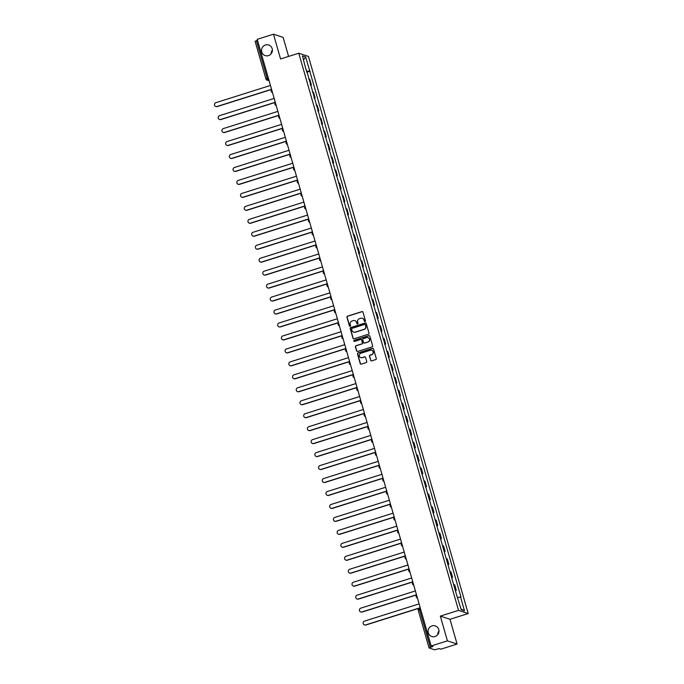 <?xml version="1.0" encoding="UTF-8"?>
<svg xmlns="http://www.w3.org/2000/svg" width="684" height="684" viewBox="0 0 684 684"><rect width="100%" height="100%" fill="white"/><g stroke="black" fill="none" stroke-linecap="round" stroke-linejoin="round"><path stroke-width="1.03" d="M365.068 321.583A0.598 0.581 -71.8 0 0 365.47 320.83L362.982 312.169A0.855 0.829 -71.8 0 0 361.947 311.605L347.523 316.153A0.855 0.829 -71.8 0 0 346.95 317.222L349.438 325.892A0.598 0.581 -71.8 0 0 350.165 326.285A0.598 0.581 -71.8 0 0 350.559 325.533L350.242 324.413A2.736 2.668 -71.8 0 1 352.055 320.993L353.26 320.616A2.736 2.668 -71.8 0 1 356.569 322.412L356.894 323.541A0.598 0.581 -71.8 0 0 357.612 323.934A0.598 0.581 -71.8 0 0 358.014 323.181L357.689 322.061A2.736 2.668 -71.8 0 1 359.51 318.641L360.707 318.265A2.736 2.668 -71.8 0 1 364.025 320.061L364.341 321.189A0.598 0.581 -71.8 0 0 365.068 321.583M432.006 625.886A5.583 5.429 -71.8 0 0 431.784 636.505A5.583 5.429 -71.8 0 0 438.974 631.238A5.583 5.429 -71.8 0 0 432.006 625.886M438.974 630.964A5.583 5.429 -71.8 0 0 437.76 634.641M265.435 44.982A5.583 5.429 -71.8 0 0 265.204 55.601A5.583 5.429 -71.8 0 0 272.394 50.325A5.583 5.429 -71.8 0 0 265.435 44.982M272.394 50.052A5.583 5.429 -71.8 0 0 271.18 53.728M370.625 360.314A0.855 0.829 -71.8 0 0 371.66 360.87L375.704 359.596A0.855 0.829 -71.8 0 0 376.277 358.527L373.515 348.908A0.855 0.829 -71.8 0 0 372.481 348.344L358.057 352.893A0.855 0.829 -71.8 0 0 357.493 353.961L360.246 363.589A0.855 0.829 -71.8 0 0 361.28 364.144L366.171 362.606A0.855 0.829 -71.8 0 0 366.735 361.537L365.555 357.416A0.855 0.829 -71.8 0 0 364.521 356.86L362.101 357.621A2.291 2.223 -71.8 0 1 359.237 355.432A2.291 2.223 -71.8 0 1 360.844 353.26L370.343 350.259A2.291 2.223 -71.8 0 1 373.199 352.457A2.291 2.223 -71.8 0 1 371.592 354.628L370.01 355.124A0.855 0.829 -71.8 0 0 369.446 356.193L370.822 360.374A0.855 0.829 -71.8 0 0 371.258 360.896M458.536 610.367L440.325 616.104L447.43 640.865L431.176 645.987L257.218 39.321L273.472 34.2L280.568 58.961L298.771 53.215L458.536 610.367L468.198 613.548L308.441 56.404L298.771 53.215M368.437 334.237A0.855 0.829 -71.8 0 0 369.001 333.168L366.239 323.541A0.855 0.829 -71.8 0 0 365.205 322.985L350.781 327.533A0.855 0.829 -71.8 0 0 350.217 328.602L352.978 338.221A0.855 0.829 -71.8 0 0 354.013 338.785L368.437 334.237M369.882 336.229L372.635 345.847A0.855 0.829 -71.8 0 1 372.07 346.916L357.647 351.465A0.855 0.829 -71.8 0 1 356.612 350.901L355.432 346.788A0.855 0.829 -71.8 0 1 355.996 345.719L361.845 343.872A0.855 0.829 -71.8 0 0 362.417 342.804L361.631 340.068A0.855 0.829 -71.8 0 0 360.596 339.512L354.509 341.427A0.598 0.581 -71.8 0 1 353.756 340.854A0.598 0.581 -71.8 0 1 354.175 340.29L368.847 335.664A0.855 0.829 -71.8 0 1 369.882 336.229M447.43 640.865L457.092 644.054L440.847 649.176L439.137 648.612L434.588 649.8L429.073 647.962L418.275 610.325L419.566 609.718L430.364 647.355L429.073 647.962M288.597 56.43L283.133 37.389L273.472 34.2M457.092 644.054L449.995 619.294L468.198 613.548M431.176 645.987L432.895 646.551L430.364 647.355M255.158 41.331L256.406 40.689L267.196 78.327L268.06 80.114L269.009 80.43M257.509 40.339L256.406 40.689M310.279 84.645A4.01 0.539 -16 0 1 310.758 84.679L309.185 79.199A4.01 0.539 164 0 0 308.706 79.164M309.185 79.199L309.775 79.387L311.348 84.876L310.433 85.167M310.758 84.679L311.348 84.876M314.144 98.128L315.067 97.838L313.494 92.349L312.904 92.152A4.01 0.539 164 0 0 312.426 92.126M313.999 97.607A4.01 0.539 -16 0 1 314.478 97.641L315.067 97.838M317.863 111.082L318.787 110.791L317.214 105.31L316.624 105.114A4.01 0.539 164 0 0 316.145 105.088M317.718 110.569A4.01 0.539 -16 0 1 318.197 110.603L318.787 110.791M321.583 124.043L322.497 123.753L320.924 118.272L320.334 118.075A4.01 0.539 164 0 0 319.856 118.05M321.429 123.53A4.01 0.539 -16 0 1 321.907 123.565L322.497 123.753M325.293 137.005L326.217 136.715L324.643 131.234L324.054 131.037A4.01 0.539 164 0 0 323.575 131.003M325.148 136.492A4.01 0.539 -16 0 1 325.627 136.518L326.217 136.715M329.013 149.967L329.936 149.676L328.363 144.196L327.773 143.999A4.01 0.539 164 0 0 327.294 143.965M328.867 149.454A4.01 0.539 -16 0 1 329.346 149.48L329.936 149.676M332.732 162.929L333.647 162.638L332.073 157.158L331.483 156.961A4.01 0.539 164 0 0 331.005 156.927M332.578 162.416A4.01 0.539 -16 0 1 333.057 162.441L333.647 162.638M336.442 175.891L337.366 175.6L335.793 170.119L335.203 169.923A4.01 0.539 164 0 0 334.724 169.888M336.297 175.369A4.01 0.539 -16 0 1 336.776 175.403L337.366 175.6M340.162 188.852L341.085 188.562L339.512 183.073L338.922 182.885A4.01 0.539 164 0 0 338.443 182.85M340.016 188.331A4.01 0.539 -16 0 1 340.495 188.365L341.085 188.562M343.881 201.814L344.796 201.523L343.223 196.034L342.633 195.846A4.01 0.539 164 0 0 342.154 195.812M343.727 201.293A4.01 0.539 -16 0 1 344.206 201.327L344.796 201.523M347.592 214.776L348.515 214.485L346.942 208.996L346.352 208.8A4.01 0.539 164 0 0 345.873 208.774M347.446 214.254A4.01 0.539 -16 0 1 347.925 214.289L348.515 214.485M351.311 227.729L352.234 227.439L350.661 221.958L350.071 221.761A4.01 0.539 164 0 0 349.592 221.736M351.166 227.216A4.01 0.539 -16 0 1 351.644 227.25L352.234 227.439M355.03 240.691L355.945 240.4L354.372 234.92L353.782 234.723A4.01 0.539 164 0 0 353.303 234.697M354.876 240.178A4.01 0.539 -16 0 1 355.355 240.212L355.945 240.4M358.741 253.653L359.664 253.362L358.091 247.882L357.501 247.685A4.01 0.539 164 0 0 357.022 247.651M358.596 253.14A4.01 0.539 -16 0 1 359.074 253.166L359.664 253.362M362.46 266.615L363.384 266.324L361.81 260.843L361.22 260.647A4.01 0.539 164 0 0 360.742 260.613M362.315 266.102A4.01 0.539 -16 0 1 362.794 266.127L363.384 266.324M366.179 279.576L367.094 279.286L365.521 273.805L364.931 273.609A4.01 0.539 164 0 0 364.452 273.574M366.026 279.055A4.01 0.539 -16 0 1 366.504 279.089L367.094 279.286M369.89 292.538L370.813 292.248L369.24 286.758L368.65 286.57A4.01 0.539 164 0 0 368.172 286.536M369.745 292.017A4.01 0.539 -16 0 1 370.224 292.051L370.813 292.248M373.609 305.5L374.533 305.209L372.96 299.72L372.37 299.532A4.01 0.539 164 0 0 371.891 299.498M373.464 304.978A4.01 0.539 -16 0 1 373.943 305.013L374.533 305.209M377.329 318.462L378.243 318.171L376.67 312.682L376.08 312.494A4.01 0.539 164 0 0 375.601 312.46M377.175 317.94A4.01 0.539 -16 0 1 377.654 317.974L378.243 318.171M381.039 331.415L381.963 331.124L380.389 325.644L379.8 325.447A4.01 0.539 164 0 0 379.321 325.422M380.894 330.902A4.01 0.539 -16 0 1 381.373 330.936L381.963 331.124M384.759 344.377L385.682 344.086L384.109 338.606L383.519 338.409A4.01 0.539 164 0 0 383.04 338.383M384.613 343.864A4.01 0.539 -16 0 1 385.092 343.898L385.682 344.086M388.478 357.339L389.393 357.048L387.819 351.567L387.238 351.371A4.01 0.539 164 0 0 386.751 351.337M388.324 356.826A4.01 0.539 -16 0 1 388.803 356.86L389.393 357.048M392.188 370.3L393.112 370.01L391.539 364.529L390.949 364.333A4.01 0.539 164 0 0 390.47 364.298M392.043 369.787A4.01 0.539 -16 0 1 392.522 369.813L393.112 370.01M395.908 383.262L396.831 382.972L395.258 377.491L394.668 377.294A4.01 0.539 164 0 0 394.189 377.26M395.762 382.749A4.01 0.539 -16 0 1 396.241 382.775L396.831 382.972M399.627 396.224L400.542 395.933L398.977 390.453L398.387 390.256A4.01 0.539 164 0 0 397.9 390.222M399.473 395.703A4.01 0.539 -16 0 1 399.952 395.737L400.542 395.933M403.338 409.186L404.261 408.895L402.688 403.406L402.098 403.218A4.01 0.539 164 0 0 401.619 403.184M403.192 408.664A4.01 0.539 -16 0 1 403.671 408.699L404.261 408.895M407.057 422.148L407.98 421.857L406.407 416.368L405.817 416.18A4.01 0.539 164 0 0 405.338 416.146M406.912 421.626A4.01 0.539 -16 0 1 407.39 421.66L407.98 421.857M410.776 435.109L411.691 434.819L410.126 429.33L409.536 429.133A4.01 0.539 164 0 0 409.049 429.107M410.622 434.588A4.01 0.539 -16 0 1 411.101 434.622L411.691 434.819M414.487 448.063L415.41 447.772L413.837 442.291L413.247 442.095A4.01 0.539 164 0 0 412.768 442.069M414.342 447.55A4.01 0.539 -16 0 1 414.82 447.584L415.41 447.772M418.206 461.025L419.13 460.734L417.556 455.253L416.966 455.057A4.01 0.539 164 0 0 416.488 455.031M418.061 460.512A4.01 0.539 -16 0 1 418.54 460.546L419.13 460.734M421.925 473.986L422.84 473.696L421.276 468.215L420.686 468.018A4.01 0.539 164 0 0 420.198 467.984M421.772 473.473A4.01 0.539 -16 0 1 422.25 473.499L422.84 473.696M425.636 486.948L426.559 486.657L424.986 481.177L424.396 480.98A4.01 0.539 164 0 0 423.918 480.946M425.491 486.435A4.01 0.539 -16 0 1 425.97 486.461L426.559 486.657M429.355 499.91L430.279 499.619L428.706 494.139L428.116 493.942A4.01 0.539 164 0 0 427.637 493.908M429.21 499.397A4.01 0.539 -16 0 1 429.689 499.423L430.279 499.619M433.075 512.872L433.989 512.581L432.425 507.101L431.835 506.904A4.01 0.539 164 0 0 431.356 506.87M432.921 512.35A4.01 0.539 -16 0 1 433.399 512.384L433.989 512.581M436.785 525.834L437.709 525.543L436.136 520.054L435.546 519.866A4.01 0.539 164 0 0 435.067 519.831M436.64 525.312A4.01 0.539 -16 0 1 437.119 525.346L437.709 525.543M440.505 538.795L441.428 538.505L439.855 533.016L439.265 532.827A4.01 0.539 164 0 0 438.786 532.793M440.359 538.274A4.01 0.539 -16 0 1 440.838 538.308L441.428 538.505M444.224 551.749L445.139 551.458L443.574 545.977L442.984 545.781A4.01 0.539 164 0 0 442.505 545.755M444.07 551.236A4.01 0.539 -16 0 1 444.557 551.27L445.139 551.458M447.934 564.71L448.858 564.42L447.285 558.939L446.695 558.742A4.01 0.539 164 0 0 446.216 558.717M447.789 564.197A4.01 0.539 -16 0 1 448.268 564.232L448.858 564.42M451.654 577.672L452.577 577.381L451.004 571.901L450.414 571.704A4.01 0.539 164 0 0 449.935 571.67M451.508 577.159A4.01 0.539 -16 0 1 451.987 577.193L452.577 577.381M455.373 590.634L456.288 590.343L454.723 584.863L454.133 584.666A4.01 0.539 164 0 0 453.654 584.632M455.219 590.121A4.01 0.539 -16 0 1 455.706 590.147L456.288 590.343M306.107 70.076L302.456 55.934L305.705 57.003L309.707 70.965L306.535 71.572M457.724 597.406L460.965 597.021L309.707 70.965M460.512 596.875L464.513 610.829L461.264 609.76L456.809 595.653L306.466 69.896M440.325 616.104L449.995 619.294M306.714 72.205L310.168 71.11M305.705 57.003L303.576 59.833M461.067 609.076L464.513 610.829M364.82 321.6A0.598 0.581 -71.8 0 1 364.538 321.249L364.213 320.129A2.736 2.668 -71.8 0 0 362.409 318.308M354.962 320.659A2.736 2.668 -71.8 0 1 356.766 322.48L357.082 323.6A0.598 0.581 -71.8 0 0 357.364 323.951M362.546 311.647A0.855 0.829 -71.8 0 0 362.135 311.665L347.711 316.222A0.855 0.829 -71.8 0 0 347.147 317.291L349.635 325.952A0.598 0.581 -71.8 0 0 349.909 326.302M365.803 323.019A0.855 0.829 -71.8 0 0 365.401 323.045L350.978 327.593A0.855 0.829 -71.8 0 0 350.413 328.662L353.166 338.289A0.855 0.829 -71.8 0 0 353.611 338.811M365.376 324.797A0.598 0.581 -71.8 0 0 364.657 324.404L351.995 328.397A0.598 0.581 -71.8 0 0 351.593 329.141L351.935 330.329A2.736 2.668 -71.8 0 0 355.244 332.125L363.905 329.397A2.736 2.668 -71.8 0 0 365.718 325.977L365.572 324.857A0.598 0.581 -71.8 0 0 365.102 324.447M353.739 332.15A2.736 2.668 -71.8 0 0 355.441 332.193L355.244 332.125M365.572 324.857L365.914 326.037A2.736 2.668 -71.8 0 1 364.093 329.457L355.441 332.193M361.195 339.546A0.855 0.829 -71.8 0 1 361.827 340.136L362.606 342.864A0.855 0.829 -71.8 0 1 362.041 343.932L356.193 345.779A0.855 0.829 -71.8 0 0 355.62 346.848L356.809 350.969A0.855 0.829 -71.8 0 0 357.245 351.49M369.437 335.699A0.855 0.829 -71.8 0 0 369.035 335.724L354.372 340.35A0.598 0.581 -71.8 0 0 354.252 341.453M367.915 341.957A2.291 2.223 -71.8 0 0 368.009 337.597A2.291 2.223 -71.8 0 0 366.667 337.597L363.324 338.648A0.855 0.829 -71.8 0 0 362.751 339.717L363.537 342.453A0.855 0.829 -71.8 0 0 364.572 343.009L368.112 342.017A2.291 2.223 -71.8 0 0 368.103 337.631M364.17 343.035A0.855 0.829 -71.8 0 0 364.769 343.077L364.572 343.009M368.112 342.017L364.769 343.077M371.78 350.302A2.291 2.223 -71.8 0 1 371.788 354.688L370.206 355.184A0.855 0.829 -71.8 0 0 369.634 356.253L370.822 360.374M360.853 357.647A2.291 2.223 -71.8 0 0 362.289 357.681L362.101 357.621M365.119 356.894A0.855 0.829 -71.8 0 0 364.717 356.92L362.289 357.681M373.079 348.387A0.855 0.829 -71.8 0 0 372.677 348.404L358.254 352.961A0.855 0.829 -71.8 0 0 357.681 354.021L360.442 363.649A0.855 0.829 -71.8 0 0 360.878 364.17M270.454 85.457L215.879 102.677A2.009 1.949 -71.8 0 0 215.802 106.49A2.009 1.949 -71.8 0 0 216.973 106.499L271.548 89.279M271.591 89.433L217.23 106.584A2.009 1.949 108.2 0 1 215.922 106.533M274.164 98.419L219.598 115.639A2.009 1.949 -71.8 0 0 219.513 119.452A2.009 1.949 -71.8 0 0 220.693 119.461L275.267 102.241M275.31 102.395L220.941 119.538A2.009 1.949 108.2 0 1 219.641 119.486M277.884 111.381L223.309 128.601A2.009 1.949 -71.8 0 0 223.232 132.414A2.009 1.949 -71.8 0 0 224.412 132.422L278.978 115.203M279.021 115.357L224.66 132.499A2.009 1.949 108.2 0 1 223.36 132.448M281.603 124.343L227.028 141.562A2.009 1.949 -71.8 0 0 226.951 145.376A2.009 1.949 -71.8 0 0 228.123 145.384L282.697 128.165M282.74 128.31L228.379 145.461A2.009 1.949 108.2 0 1 227.079 145.41M285.313 137.304L230.747 154.516A2.009 1.949 -71.8 0 0 230.662 158.337A2.009 1.949 -71.8 0 0 231.842 158.337L286.416 141.126M286.459 141.272L232.09 158.423A2.009 1.949 108.2 0 1 230.79 158.372M289.033 150.266L234.458 167.477A2.009 1.949 -71.8 0 0 234.381 171.299A2.009 1.949 -71.8 0 0 235.561 171.299L290.127 154.088M290.17 154.233L235.809 171.385A2.009 1.949 108.2 0 1 234.509 171.333M292.752 163.228L238.177 180.439A2.009 1.949 -71.8 0 0 238.1 184.252A2.009 1.949 -71.8 0 0 239.272 184.261L293.846 167.05M293.889 167.195L239.528 184.347A2.009 1.949 108.2 0 1 238.229 184.295M296.463 176.19L241.897 193.401A2.009 1.949 -71.8 0 0 241.811 197.214A2.009 1.949 -71.8 0 0 242.991 197.223L297.566 180.012M297.608 180.157L243.239 197.308A2.009 1.949 108.2 0 1 241.939 197.257M300.182 189.143L245.607 206.363A2.009 1.949 -71.8 0 0 245.53 210.176A2.009 1.949 -71.8 0 0 246.71 210.185L301.276 192.965M301.319 193.119L246.958 210.27A2.009 1.949 108.2 0 1 245.659 210.219M303.901 202.105L249.327 219.325A2.009 1.949 -71.8 0 0 249.25 223.138A2.009 1.949 -71.8 0 0 250.421 223.146L304.996 205.927M305.038 206.081L250.677 223.232A2.009 1.949 108.2 0 1 249.378 223.172M307.612 215.067L253.046 232.286A2.009 1.949 -71.8 0 0 252.96 236.1A2.009 1.949 -71.8 0 0 254.14 236.108L308.715 218.889M308.758 219.042L254.388 236.185A2.009 1.949 108.2 0 1 253.089 236.134M311.331 228.028L256.757 245.248A2.009 1.949 -71.8 0 0 256.68 249.061A2.009 1.949 -71.8 0 0 257.859 249.07L312.426 231.85M312.468 232.004L258.107 249.147A2.009 1.949 108.2 0 1 256.808 249.096M315.05 240.99L260.476 258.201A2.009 1.949 -71.8 0 0 260.399 262.023A2.009 1.949 -71.8 0 0 261.57 262.023L316.145 244.812M316.188 244.957L261.827 262.109A2.009 1.949 108.2 0 1 260.527 262.058M318.761 253.952L264.195 271.163A2.009 1.949 -71.8 0 0 264.109 274.985A2.009 1.949 -71.8 0 0 265.289 274.985L319.864 257.774M319.907 257.919L265.537 275.071A2.009 1.949 108.2 0 1 264.238 275.019M322.48 266.914L267.906 284.125A2.009 1.949 -71.8 0 0 267.829 287.947A2.009 1.949 -71.8 0 0 269.009 287.947L323.575 270.736M323.618 270.881L269.257 288.032A2.009 1.949 108.2 0 1 267.957 287.981M326.2 279.876L271.625 297.087A2.009 1.949 -71.8 0 0 271.548 300.9A2.009 1.949 -71.8 0 0 272.719 300.909L327.294 283.698M327.337 283.843L272.976 300.994A2.009 1.949 108.2 0 1 271.676 300.943M329.91 292.837L275.344 310.049A2.009 1.949 -71.8 0 0 275.259 313.862A2.009 1.949 -71.8 0 0 276.439 313.87L331.013 296.659M331.056 296.805L276.687 313.956A2.009 1.949 108.2 0 1 275.387 313.905M333.63 305.791L279.055 323.01A2.009 1.949 -71.8 0 0 278.978 326.824A2.009 1.949 -71.8 0 0 280.158 326.832L334.724 309.613M334.767 309.767L280.406 326.918A2.009 1.949 108.2 0 1 279.106 326.867M337.349 318.753L282.774 335.972A2.009 1.949 -71.8 0 0 282.697 339.786A2.009 1.949 -71.8 0 0 283.869 339.794L338.443 322.574M338.486 322.728L284.125 339.871A2.009 1.949 108.2 0 1 282.825 339.82M341.059 331.714L286.493 348.934A2.009 1.949 -71.8 0 0 286.408 352.747A2.009 1.949 -71.8 0 0 287.588 352.756L342.162 335.536M342.205 335.69L287.836 352.833A2.009 1.949 108.2 0 1 286.536 352.782M344.779 344.676L290.204 361.896A2.009 1.949 -71.8 0 0 290.127 365.709A2.009 1.949 -71.8 0 0 291.307 365.718L345.873 348.498M345.916 348.643L291.555 365.795A2.009 1.949 108.2 0 1 290.255 365.743M348.498 357.638L293.923 374.849A2.009 1.949 -71.8 0 0 293.846 378.671A2.009 1.949 -71.8 0 0 295.018 378.671L349.592 361.46M349.635 361.605L295.274 378.756A2.009 1.949 108.2 0 1 293.975 378.705M352.217 370.6L297.643 387.811A2.009 1.949 -71.8 0 0 297.557 391.633A2.009 1.949 -71.8 0 0 298.737 391.633L353.312 374.422M353.354 374.567L298.985 391.718A2.009 1.949 108.2 0 1 297.685 391.667M355.928 383.562L301.353 400.773A2.009 1.949 -71.8 0 0 301.276 404.595A2.009 1.949 -71.8 0 0 302.456 404.595L357.022 387.383M357.065 387.529L302.704 404.68A2.009 1.949 108.2 0 1 301.405 404.629M359.647 396.523L305.073 413.734A2.009 1.949 -71.8 0 0 304.996 417.548A2.009 1.949 -71.8 0 0 306.167 417.556L360.742 400.345M360.784 400.491L306.423 417.642A2.009 1.949 108.2 0 1 305.124 417.591M363.366 409.477L308.792 426.696A2.009 1.949 -71.8 0 0 308.706 430.51A2.009 1.949 -71.8 0 0 309.886 430.518L364.461 413.298M364.504 413.452L310.134 430.604A2.009 1.949 108.2 0 1 308.835 430.552M367.077 422.438L312.502 439.658A2.009 1.949 -71.8 0 0 312.426 443.471A2.009 1.949 -71.8 0 0 313.605 443.48L368.172 426.26M368.214 426.414L313.853 443.565A2.009 1.949 108.2 0 1 312.554 443.514M370.796 435.4L316.222 452.62A2.009 1.949 -71.8 0 0 316.145 456.433A2.009 1.949 -71.8 0 0 317.316 456.442L371.891 439.222M371.934 439.376L317.573 456.519A2.009 1.949 108.2 0 1 316.273 456.467M374.516 448.362L319.941 465.582A2.009 1.949 -71.8 0 0 319.856 469.395A2.009 1.949 -71.8 0 0 321.035 469.404L375.61 452.184M375.653 452.338L321.283 469.481A2.009 1.949 108.2 0 1 319.984 469.429M378.226 461.324L323.66 478.544A2.009 1.949 -71.8 0 0 323.575 482.357A2.009 1.949 -71.8 0 0 324.755 482.357L379.321 465.146M379.363 465.291L325.003 482.442A2.009 1.949 108.2 0 1 323.703 482.391M381.946 474.286L327.371 491.497A2.009 1.949 -71.8 0 0 327.294 495.319A2.009 1.949 -71.8 0 0 328.465 495.319L383.04 478.107M383.083 478.253L328.722 495.404A2.009 1.949 108.2 0 1 327.422 495.353M385.665 487.247L331.09 504.459A2.009 1.949 -71.8 0 0 331.005 508.28A2.009 1.949 -71.8 0 0 332.185 508.28L386.759 491.069M386.802 491.215L332.433 508.366A2.009 1.949 108.2 0 1 331.133 508.315M389.376 500.209L334.809 517.42A2.009 1.949 -71.8 0 0 334.724 521.234A2.009 1.949 -71.8 0 0 335.904 521.242L390.47 504.031M390.513 504.176L336.152 521.328A2.009 1.949 108.2 0 1 334.852 521.276M393.095 513.171L338.52 530.382A2.009 1.949 -71.8 0 0 338.443 534.195A2.009 1.949 -71.8 0 0 339.615 534.204L394.189 516.993M394.232 517.138L339.871 534.289A2.009 1.949 108.2 0 1 338.571 534.238M396.814 526.124L342.239 543.344A2.009 1.949 -71.8 0 0 342.154 547.157A2.009 1.949 -71.8 0 0 343.334 547.166L397.908 529.946M397.951 530.1L343.582 547.251A2.009 1.949 108.2 0 1 342.282 547.2M400.525 539.086L345.959 556.306A2.009 1.949 -71.8 0 0 345.873 560.119A2.009 1.949 -71.8 0 0 347.053 560.128L401.619 542.908M401.662 543.062L347.301 560.205A2.009 1.949 108.2 0 1 346.001 560.153M404.244 552.048L349.669 569.268A2.009 1.949 -71.8 0 0 349.592 573.081A2.009 1.949 -71.8 0 0 350.764 573.089L405.338 555.87M405.381 556.024L351.02 573.166A2.009 1.949 108.2 0 1 349.721 573.115M407.963 565.01L353.389 582.229A2.009 1.949 -71.8 0 0 353.312 586.043A2.009 1.949 -71.8 0 0 354.483 586.051L409.058 568.832M409.1 568.977L354.731 586.128A2.009 1.949 108.2 0 1 353.431 586.077M411.674 577.971L357.108 595.183A2.009 1.949 -71.8 0 0 357.022 599.004A2.009 1.949 -71.8 0 0 358.202 599.004L412.768 581.793M412.811 581.939L358.45 599.09A2.009 1.949 108.2 0 1 357.151 599.039M415.393 590.933L360.819 608.144A2.009 1.949 -71.8 0 0 360.742 611.966A2.009 1.949 -71.8 0 0 361.913 611.966L416.488 594.755M416.53 594.9L362.169 612.052A2.009 1.949 108.2 0 1 360.87 612M419.112 603.895L364.538 621.106A2.009 1.949 -71.8 0 0 364.461 624.928A2.009 1.949 -71.8 0 0 365.632 624.928L420.207 607.717M420.25 607.862L365.88 625.014A2.009 1.949 108.2 0 1 364.581 624.962M420.267 607.931L419.429 608.179L419.566 609.718L420.677 609.367M268.846 79.866L268.06 80.114A1.744 1.693 -71.8 0 1 265.948 78.968L268.308 77.976M451.987 577.193L450.414 571.704M448.268 564.232L446.695 558.742M444.557 551.27L442.984 545.781M440.838 538.308L439.265 532.827M437.119 525.346L435.546 519.866M433.399 512.384L431.835 506.904M429.689 499.423L428.116 493.942M425.97 486.461L424.396 480.98M422.25 473.499L420.686 468.018M418.54 460.546L416.966 455.057M414.82 447.584L413.247 442.095M411.101 434.622L409.536 429.133M407.39 421.66L405.817 416.18M403.671 408.699L402.098 403.218M399.952 395.737L398.387 390.256M396.241 382.775L394.668 377.294M392.522 369.813L390.949 364.333M388.803 356.86L387.238 351.371M385.092 343.898L383.519 338.409M381.373 330.936L379.8 325.447M377.654 317.974L376.08 312.494M373.943 305.013L372.37 299.532M370.224 292.051L368.65 286.57M366.504 279.089L364.931 273.609M362.794 266.127L361.22 260.647M359.074 253.166L357.501 247.685M355.355 240.212L353.782 234.723M351.644 227.25L350.071 221.761M347.925 214.289L346.352 208.8M344.206 201.327L342.633 195.846M340.495 188.365L338.922 182.885M336.776 175.403L335.203 169.923M333.057 162.441L331.483 156.961M329.346 149.48L327.773 143.999M325.627 136.518L324.054 131.037M321.907 123.565L320.334 118.075M318.197 110.603L316.624 105.114M314.478 97.641L312.904 92.152M455.706 590.147L454.133 584.666M271.668 89.698A1.744 1.744 0 0 0 272.386 92.554L272.497 92.588A1.744 1.693 108.2 0 1 271.3 91.408M275.378 102.66A1.744 1.744 0 0 0 276.097 105.516L276.216 105.55A1.744 1.693 108.2 0 1 275.011 104.37M279.098 115.622A1.744 1.744 0 0 0 279.816 118.477L279.927 118.512A1.744 1.693 108.2 0 1 278.73 117.332M282.817 128.575A1.744 1.744 0 0 0 283.535 131.439L283.646 131.473A1.744 1.693 108.2 0 1 282.449 130.293M287.357 144.427A1.744 1.693 108.2 0 1 286.16 143.255M290.247 154.498A1.744 1.744 0 0 0 290.965 157.354L291.076 157.397A1.744 1.693 108.2 0 1 289.879 156.217M293.966 167.46A1.744 1.744 0 0 0 294.684 170.316L294.795 170.359A1.744 1.693 108.2 0 1 293.598 169.179M297.677 180.422A1.744 1.744 0 0 0 298.395 183.278L298.515 183.312A1.744 1.693 108.2 0 1 297.309 182.141M301.396 193.384A1.744 1.744 0 0 0 302.114 196.24L302.225 196.274A1.744 1.693 108.2 0 1 301.028 195.102M305.115 206.346A1.744 1.744 0 0 0 305.833 209.201L305.945 209.236A1.744 1.693 108.2 0 1 304.748 208.056M309.655 222.197A1.744 1.693 108.2 0 1 308.458 221.017M312.545 232.261A1.744 1.744 0 0 0 313.263 235.125L313.375 235.159A1.744 1.693 108.2 0 1 312.178 233.979M316.264 245.223A1.744 1.744 0 0 0 316.983 248.087L317.094 248.121A1.744 1.693 108.2 0 1 315.897 246.941M319.975 258.184A1.744 1.744 0 0 0 320.702 261.04L320.813 261.083A1.744 1.693 108.2 0 1 319.608 259.903M323.694 271.146A1.744 1.744 0 0 0 324.413 274.002L324.524 274.045A1.744 1.693 108.2 0 1 323.327 272.865M328.243 286.998A1.744 1.693 108.2 0 1 327.046 285.827M331.133 297.07A1.744 1.744 0 0 0 331.851 299.925L331.962 299.96A1.744 1.693 108.2 0 1 330.757 298.788M334.844 310.032A1.744 1.744 0 0 0 335.562 312.887L335.673 312.921A1.744 1.693 108.2 0 1 334.476 311.75M338.563 322.993A1.744 1.744 0 0 0 339.281 325.849L339.392 325.883A1.744 1.693 108.2 0 1 338.195 324.703M342.282 335.955A1.744 1.744 0 0 0 343 338.811L343.111 338.845A1.744 1.693 108.2 0 1 341.906 337.665M345.993 348.908A1.744 1.744 0 0 0 346.711 351.773L346.822 351.807A1.744 1.693 108.2 0 1 345.625 350.627M350.541 364.76A1.744 1.693 108.2 0 1 349.344 363.589M353.431 374.832A1.744 1.744 0 0 0 354.15 377.688L354.261 377.73A1.744 1.693 108.2 0 1 353.064 376.551M357.142 387.794A1.744 1.744 0 0 0 357.86 390.649L357.971 390.692A1.744 1.693 108.2 0 1 356.774 389.512M360.861 400.756A1.744 1.744 0 0 0 361.579 403.611L361.691 403.646A1.744 1.693 108.2 0 1 360.494 402.474M365.401 416.607A1.744 1.693 108.2 0 1 364.213 415.436M368.291 426.679A1.744 1.744 0 0 0 369.009 429.535L369.121 429.569A1.744 1.693 108.2 0 1 367.924 428.389M372.011 439.641A1.744 1.744 0 0 0 372.729 442.497L372.84 442.531A1.744 1.693 108.2 0 1 371.643 441.351M375.73 452.594A1.744 1.744 0 0 0 376.448 455.459L376.559 455.493A1.744 1.693 108.2 0 1 375.362 454.313M379.44 465.556A1.744 1.744 0 0 0 380.159 468.42L380.27 468.454A1.744 1.693 108.2 0 1 379.073 467.275M383.16 478.518A1.744 1.744 0 0 0 383.878 481.382L383.989 481.416A1.744 1.693 108.2 0 1 382.792 480.236M386.879 491.48A1.744 1.744 0 0 0 387.597 494.335L387.708 494.378A1.744 1.693 108.2 0 1 386.511 493.198M391.419 507.331A1.744 1.693 108.2 0 1 390.222 506.16M394.309 517.403A1.744 1.744 0 0 0 395.027 520.259L395.138 520.293A1.744 1.693 108.2 0 1 393.941 519.122M398.028 530.365A1.744 1.744 0 0 0 398.746 533.221L398.858 533.255A1.744 1.693 108.2 0 1 397.661 532.084M401.739 543.327A1.744 1.744 0 0 0 402.457 546.183L402.568 546.217A1.744 1.693 108.2 0 1 401.371 545.037M405.458 556.289A1.744 1.744 0 0 0 406.176 559.144L406.287 559.179A1.744 1.693 108.2 0 1 405.09 557.999M409.177 569.242A1.744 1.744 0 0 0 409.896 572.106L410.007 572.14A1.744 1.693 108.2 0 1 408.81 570.96M413.717 585.094A1.744 1.693 108.2 0 1 412.52 583.922M416.607 595.165A1.744 1.744 0 0 0 417.326 598.021L417.437 598.064A1.744 1.693 108.2 0 1 416.24 596.884M418.326 610.359L418.275 610.325A1.744 1.744 0 0 1 419.429 608.179L420.267 607.922M286.528 141.537A1.744 1.744 0 0 0 287.246 144.401L287.365 144.435M308.826 219.308A1.744 1.744 0 0 0 309.553 222.163L309.664 222.197M327.414 284.108A1.744 1.744 0 0 0 328.132 286.964L328.243 287.006M349.712 361.87A1.744 1.744 0 0 0 350.43 364.734L350.541 364.769M364.581 413.717A1.744 1.744 0 0 0 365.299 416.573L365.41 416.607M390.59 504.441A1.744 1.744 0 0 0 391.308 507.297L391.419 507.34M412.888 582.204A1.744 1.744 0 0 0 413.606 585.068L413.717 585.102M269.111 80.789L267.034 80.105A1.744 1.744 0 0 1 265.905 78.934L255.115 41.296"/></g></svg>
